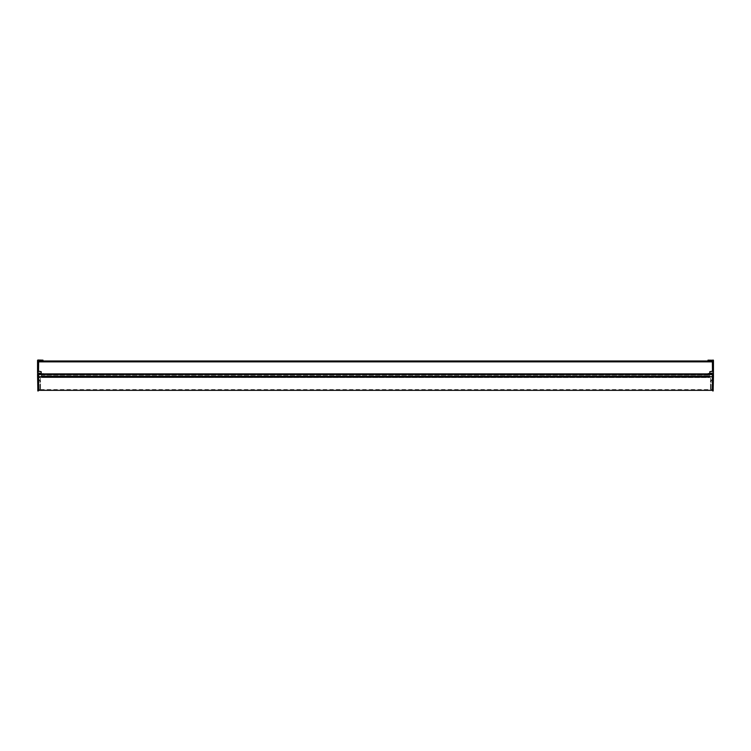 <?xml version="1.0" encoding="UTF-8"?>
<svg xmlns="http://www.w3.org/2000/svg" width="751" height="751" viewBox="0 0 751 751"><rect width="100%" height="100%" fill="white"/><g stroke="black" fill="none" stroke-linecap="round" stroke-linejoin="round"><path stroke-width="0.56" stroke-dasharray="3.75 2.82" d="M38.526 360.931L38.526 373.209L38.526 371.21L40.77 371.266L38.639 371.21L38.639 372.984L38.639 361.156L712.38 361.156L712.38 361.86L712.38 361.156L38.639 361.156L38.639 361.86L38.639 360.978L712.38 360.978L712.38 372.984L712.38 361.86L38.639 361.86L38.639 372.984L41.314 372.984L38.639 372.984L41.314 372.984L41.314 373.895L709.714 373.895L709.714 374.768L709.714 372.984L709.714 374.073L41.314 374.073L41.314 372.984L41.314 374.768L41.314 373.895L709.714 373.895L709.714 372.984L712.38 372.984L712.38 361.86L38.639 361.86L712.38 361.86M712.474 371.21L712.474 361.156L713.45 361.156L713.14 360.02L713.15 373.876L709.798 373.876L710.23 371.266L712.474 371.21L710.23 371.266L712.38 371.21L712.38 372.984L709.714 372.984L712.38 372.984L709.798 372.984L709.798 371.707L709.798 373.285L708.024 373.331L708.024 373.876L708.024 373.331L709.714 373.285M41.314 376.157L41.314 376.936L41.314 376.157L709.714 375.735L709.714 376.936L709.714 376.157L41.314 376.157M41.314 375.894L41.314 374.768L41.314 376.326L709.714 375.894L709.714 374.768L709.714 376.326L41.314 375.894M709.714 376.786L709.714 377.565L709.714 376.786L41.314 376.326L41.314 377.415L709.714 377.415L41.314 377.565L709.714 377.565L709.714 376.936L709.714 377.565L41.314 377.565L41.314 376.786L709.714 376.786M38.639 361.86L38.639 372.984L41.202 372.984L40.77 371.266L38.526 371.21M38.639 390.342L38.639 374.261L38.639 376.72L38.639 374.449L712.38 374.261L712.38 376.72L712.38 374.449L38.639 374.449L712.38 374.449L712.38 389.966L712.38 376.72L38.639 376.72L38.639 389.966L38.639 376.72L712.38 376.72L712.38 390.342M713.14 360.02L708.024 360.151L708.024 360.809M712.474 373.209L709.798 373.285L709.798 373.876L709.798 373.285L712.474 373.209M709.798 373.876L42.976 373.876L42.976 373.331L42.976 373.876L41.202 373.876L41.202 371.707L41.202 373.566L37.86 373.566L37.86 360.02L42.976 360.151L42.976 360.809L40.61 360.874M712.474 361.156L709.798 360.855M713.45 361.156L713.45 373.256L709.798 373.566M713.45 373.256L713.15 373.876M41.314 373.285L38.526 373.209L41.202 373.285L41.202 373.876L37.55 373.576L37.55 360.32M37.55 373.256L37.85 373.876M712.474 374.862L712.783 373.876L709.892 373.876L712.783 373.876L712.474 374.862L709.892 374.815L709.892 373.876L708.109 373.876L708.109 374.777L709.892 374.815L708.109 374.777L708.109 373.876L709.892 373.876L709.892 374.815L712.38 374.852M712.474 390.651L712.474 374.505L713.131 373.876L712.783 390.971M712.783 374.186L712.474 376.73M713.131 390.98L713.45 374.195M712.474 380.288L710.465 380.635L710.465 389.6L710.465 380.635L711.131 380.306L710.465 380.635L711.131 380.306L711.131 389.919L711.131 380.306L712.474 380.288L711.131 380.306L712.474 380.288L712.474 389.947L712.474 380.288M712.915 380.644L713.366 376.767L712.915 380.644L713.45 380.597L712.915 380.729L713.45 380.597L713.45 376.946L712.915 376.814L713.45 376.946L713.319 380.644L712.915 376.908L712.915 380.644M713.45 380.644L713.45 376.908L713.45 380.644M712.915 377.772L712.474 379.771L712.915 377.772M713.45 390.661L713.45 376.73M38.639 374.852L42.891 374.777L42.891 373.876L41.108 373.876L42.891 373.876L42.891 374.777L41.108 374.815L41.108 373.876L41.108 374.815L38.526 374.862L38.217 373.876L41.108 373.876L37.869 373.876L37.869 390.98M38.526 390.651L38.526 374.862M38.217 390.971L38.217 373.876L37.55 374.195L37.55 390.661M38.526 374.505L37.869 373.876L37.55 374.514M38.526 380.288L40.535 380.635L40.535 389.6L40.535 380.635L39.869 380.306L40.535 380.635L39.869 380.306L39.869 389.919L39.869 380.306L38.526 380.288L39.869 380.306L38.526 380.288L38.526 389.947L38.526 380.288M38.085 380.644L37.634 376.767L38.085 380.644L37.55 380.597L38.085 380.729L37.55 380.597L37.55 376.946L38.085 376.814L37.55 376.946L37.681 380.644L38.085 376.908L38.085 380.644M37.55 380.644L37.55 376.908L37.55 380.644M38.085 377.772L38.526 379.771L38.085 377.772M712.474 377.631L712.474 379.922M712.38 379.922L710.606 379.922L710.606 377.631L712.38 377.631M712.915 379.922L710.606 379.922L710.606 377.631L712.915 377.631L712.915 379.922M38.526 377.631L38.085 379.922L40.394 379.922L40.394 377.631L38.085 377.631L38.526 379.922M38.639 379.922L40.394 379.922L40.394 377.631L38.639 377.631M41.314 374.927L709.714 374.927L41.314 374.927M41.314 375.735L709.714 375.735L41.314 375.735M709.714 376.936L41.314 376.936L709.714 376.936M709.714 374.768L41.314 374.768L709.714 374.768M41.314 376.326L709.714 376.326L41.314 376.326M38.639 376.73L712.38 376.73M38.526 361.156L37.55 361.156M38.526 376.73L37.55 376.73M712.38 374.261L38.639 374.261M40.535 389.6L710.465 389.6M712.474 389.365L710.465 389.403M38.526 389.365L40.535 389.403"/><path stroke-width="1.13" d="M709.798 360.855L712.474 360.931L712.474 371.21L712.38 360.978L38.639 360.978L38.526 371.21L38.526 360.931L42.976 360.809L42.976 360.151L37.86 360.02L37.55 373.256L37.85 373.876L41.202 373.876L41.202 371.717L38.526 371.21M709.714 374.261L41.314 374.261M41.314 374.073L41.314 373.285M709.714 374.073L709.714 373.285M38.639 376.73L38.639 374.261L712.38 374.261L712.38 390.342L38.639 390.342L38.639 376.73L712.38 376.73M712.474 371.21L709.798 371.717L709.798 373.876L713.45 373.576L713.45 360.32L708.024 360.151L708.024 360.809M713.45 373.256L713.14 360.02M709.798 373.876L41.202 373.876M709.798 373.566L713.15 373.876M40.61 360.874L38.526 360.931M37.55 373.256L37.55 360.32M712.474 374.195L713.131 373.876L712.783 390.971L712.474 374.505L712.474 376.73L713.45 376.73L713.131 390.98M712.783 390.971L712.474 376.73M713.45 374.195L713.45 376.73M38.526 374.505L38.526 390.651L37.869 390.98L37.55 374.195L38.526 374.195L38.217 390.971M37.869 390.98L37.55 374.514M712.38 361.86L38.639 361.86M712.474 361.156L713.45 361.156M37.86 373.566L41.202 373.566M37.55 361.156L38.526 361.156M37.55 376.73L38.526 376.73M712.38 374.261L38.639 374.261"/></g></svg>
